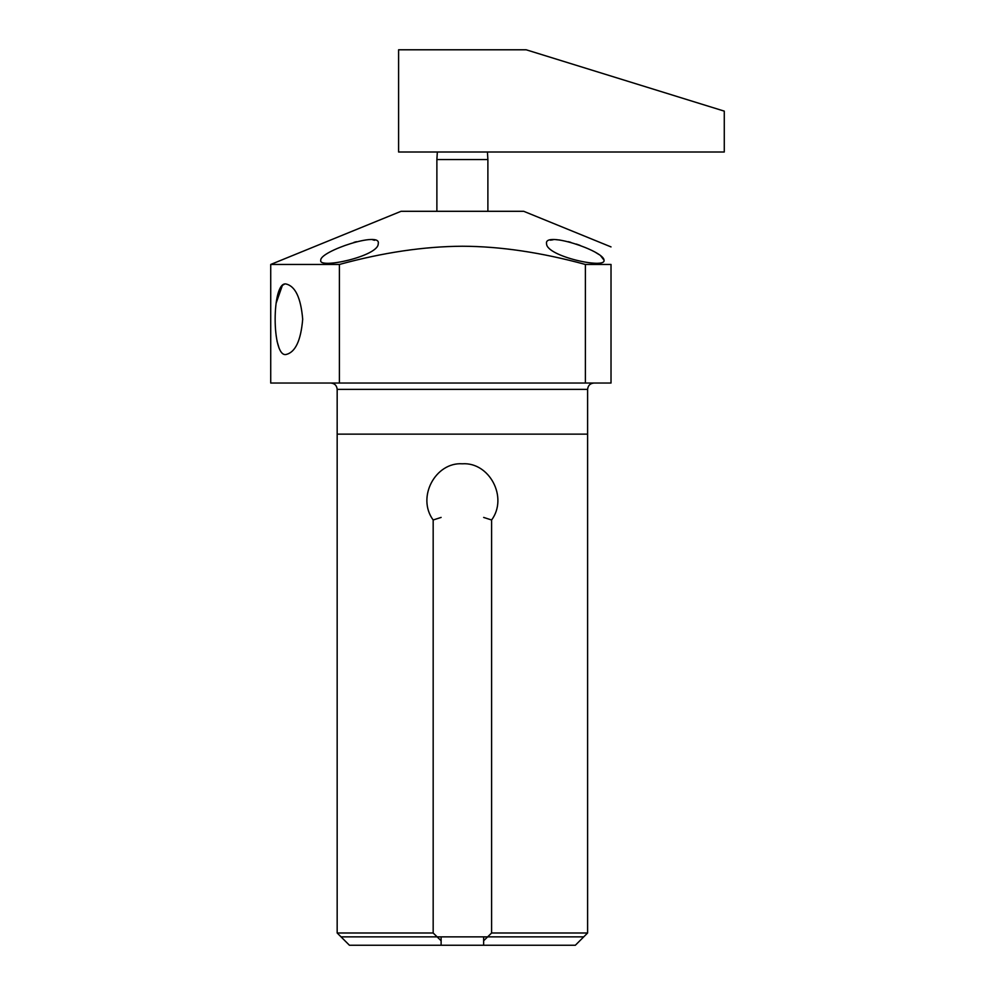<?xml version="1.0" encoding="UTF-8"?>
<svg xmlns="http://www.w3.org/2000/svg" width="995" height="995" viewBox="0 0 995 995"><rect width="100%" height="100%" fill="white"/><g stroke="black" fill="none" stroke-linecap="round" stroke-linejoin="round"><path stroke-width="1.49" d="M491.605 932.987L587.61 932.987L575.346 945.25L483.645 945.25L483.645 940.772L491.605 932.987L491.605 519.999C508.37 497.251 489.266 461.941 462.389 463.794C435.474 461.954 416.42 497.301 433.173 519.987L433.173 932.987L441.121 940.772L441.121 945.25L349.432 945.25L337.168 932.987L433.173 932.987M441.121 945.25L483.645 945.25M483.645 517.425L491.605 519.999M483.645 936.867L483.645 940.772M441.121 517.425L433.173 519.987M339.394 383.038L270.727 383.038L270.727 264.459L339.394 264.459L339.394 383.038L611.017 383.038L611.017 264.459L585.383 264.459L585.383 383.038M285.963 354.506L285.963 354.506C271.548 357.329 271.535 281.175 285.963 283.985L285.963 283.985C295.291 286.075 300.863 297.828 302.691 319.246C300.863 340.676 295.291 352.429 285.963 354.506M284.346 284.247L282.418 285.341M282.381 285.378L276.088 303.288M277.033 341.198L279.135 348.312M585.383 264.459C541.268 252.444 500.261 246.362 462.389 246.238C424.069 246.437 383.063 252.506 339.394 264.459M611.017 246.909L523.718 211.301L401.06 211.301L270.727 264.459M320.763 260.155C319.992 251.2 381.769 230.591 378.212 243.725C378.884 256.175 317.766 269.57 320.763 260.155M374.717 240.28L372.889 239.894M356.471 241.685L353.959 242.357M611.017 264.459C611.017 241.101 611.017 241.101 611.017 264.459M546.566 243.725C543.68 230.716 604.027 250.927 604.015 260.155C606.39 269.471 546.305 256.312 546.566 243.725M604.015 260.155L600.607 255.703M598.965 254.521L595.93 252.643M580.035 245.379L576.304 244.061M570.794 242.357L568.307 241.685M559.862 240.031L556.392 239.72M553.158 239.758L550.397 240.181M487.426 152.011L487.886 159.536L436.88 159.536L436.88 211.301M485.946 49.787L438.832 49.787M441.121 936.867L441.121 940.772M583.729 936.867L341.049 936.867M337.168 434.143L587.61 434.143M398.597 49.787L398.597 152.011L724.273 152.011L724.273 111.129L526.168 49.787L398.597 49.787M696.201 102.435L699.796 103.542L696.201 102.435M702.992 104.537L705.604 105.346L702.992 104.537M707.557 105.955L708.751 106.316L707.557 105.955M677.209 96.552L679.162 97.162M681.786 97.97L684.97 98.953M688.565 100.072L692.383 101.254M587.61 932.987L587.61 389.368L337.168 389.368L337.168 932.987M337.168 389.368C336.795 385.525 334.681 383.411 330.825 383.038M487.886 159.536L487.886 211.301M437.34 152.011L436.88 159.536M587.61 389.368C587.983 385.525 590.097 383.411 593.94 383.038"/></g></svg>
